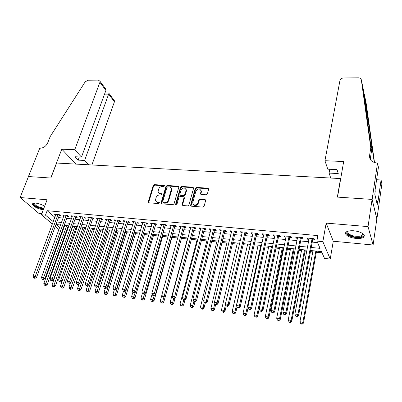 <?xml version="1.0" encoding="UTF-8"?>
<svg xmlns="http://www.w3.org/2000/svg" width="402" height="402" viewBox="0 0 402 402"><rect width="100%" height="100%" fill="white"/><g stroke="black" fill="none" stroke-linecap="round" stroke-linejoin="round"><path stroke-width="0.6" d="M164.554 185.95L164.096 185.277L154.393 184.629L153.212 185.468L148.157 202.156L148.825 202.799L158.619 203.578L159.488 202.759L159.006 202.281L157.735 202.181C156.433 202.01 155.705 201.296 155.544 200.05L156.082 197.628C156.8 195.864 158.076 194.96 159.916 194.915L161.187 195.01L162.021 194.412L161.569 193.729L160.297 193.633C158.991 193.468 158.262 192.764 158.112 191.518L158.649 189.151C159.353 187.407 160.624 186.508 162.453 186.458L163.72 186.538L164.554 185.95M164.579 185.789L154.795 185.131L153.614 185.965L148.584 202.744M159.493 202.779L158.137 202.668L157.735 202.181M162.051 194.231L160.694 194.126L160.297 193.633M353.644 230.758C347.474 230.542 344.876 231.733 345.841 234.321C347.594 236.461 351.021 237.843 356.117 238.466C362.333 238.733 364.966 237.537 364.011 234.879C362.227 232.738 358.77 231.366 353.644 230.758M44.642 206.246C41.873 204.538 38.899 203.492 35.713 203.11C33.321 202.96 32.255 203.437 32.517 204.543C34.281 207.06 37.873 208.809 43.295 209.794M206.166 194.794L207.397 193.92L208.693 189.005L207.934 188.181L196.488 187.422L195.266 188.287L190.568 205.387L191.312 206.186L202.874 207.105L204.121 206.226L205.703 200.216L204.94 199.382L199.99 199.01L198.754 199.884L197.98 202.749C195.769 205.718 194.005 205.784 192.674 202.95L195.829 191.231C198.045 188.292 199.804 188.236 201.095 191.066L200.477 193.638L201.226 194.442L206.166 194.794M372.076 199.412L376.835 218.899L373.101 245.004L368.036 226.612L372.076 199.412L337.338 197.101L340.554 178.578L56.602 163.041L50.863 178.036L28.477 176.543L20.1 197.523L47.094 199.779L41.411 214.753L45.476 215.14L47.15 210.688L317.856 235.612L316.856 241.094L322.851 241.667L330.233 259.034L324.525 258.431L321.515 251.627L310.625 250.516M368.036 226.612L326.158 223.11L322.851 241.667M178.82 187.181L178.146 186.206L167.162 185.478L165.971 186.322L161.016 203.136L161.71 203.824L172.8 204.708L174.016 203.849L178.82 187.181M181.674 186.443L192.885 187.186L193.588 188.171L188.91 205.025L187.679 205.894L182.809 205.507L182.121 204.487L184.091 197.392L183.362 196.638L180.176 196.402L178.96 197.261L176.925 204.367C176.377 205.12 175.925 205.151 175.568 204.452L180.468 187.292L181.674 186.443L182.041 186.945L193.241 187.694L192.885 187.186M20.1 197.523L38.838 213.341L41.843 213.628M59.189 215.648L60.617 215.784L59.38 214.688L54.486 214.226L55.597 215.201M67.4 216.427L68.848 216.567L67.626 215.467L62.667 215L63.797 216.005M75.717 217.216L77.179 217.356L75.978 216.256L70.958 215.779L72.099 216.814M84.139 218.02L85.621 218.16L84.44 217.05L79.35 216.572L80.506 217.638M92.666 218.829L94.168 218.969L93.008 217.859L87.852 217.371L89.023 218.477M101.304 219.648L102.827 219.793L101.686 218.678L96.465 218.185L97.656 219.301M110.058 220.482L111.6 220.628L110.48 219.507L105.188 219.01L106.404 220.135M118.927 221.321L120.489 221.472L119.389 220.346L114.027 219.844L115.263 220.974M127.906 222.175L129.494 222.326L128.414 221.195L122.982 220.688L124.243 221.829M137.012 223.04L138.62 223.195L137.559 222.06L132.057 221.542L133.343 222.693M146.238 223.919L147.866 224.075L146.83 222.934L141.253 222.406L142.564 223.567M155.584 224.808L157.237 224.964L156.227 223.819L150.574 223.286L151.911 224.457M165.061 225.708L166.735 225.864L165.75 224.718L160.021 224.175L161.388 225.356M174.669 226.617L176.362 226.783L175.403 225.628L169.594 225.08L170.991 226.271M184.402 227.547L186.121 227.708L185.191 226.552L179.302 225.994L180.252 227.15L180.724 227.195M194.277 228.482L196.02 228.648L195.111 227.487L189.141 226.924L190.066 228.085L190.593 228.135M204.286 229.436L206.05 229.602L205.176 228.431L199.121 227.864L200.015 229.029L200.603 229.085M214.437 230.396L216.226 230.567L215.377 229.396L209.236 228.818L210.105 229.989L210.748 230.05M224.728 231.376L226.547 231.547L225.728 230.371L219.497 229.783L220.336 230.959L221.04 231.024M235.17 232.371L237.009 232.542L236.22 231.361L229.909 230.763L230.713 231.944L231.482 232.019M245.758 233.376L247.627 233.552L246.868 232.366L240.461 231.758L241.24 232.944L242.069 233.024M256.501 234.396L258.396 234.577L257.672 233.381L251.17 232.768L251.918 233.959L252.813 234.044M267.4 235.431L269.32 235.612L268.631 234.416L262.039 233.793L262.747 234.989L263.712 235.08M278.455 236.482L280.41 236.667L279.752 235.466L273.058 234.833L273.737 236.034L274.767 236.13M289.676 237.547L291.656 237.738L291.038 236.527L284.244 235.889L284.887 237.095L285.993 237.2M301.063 238.632L303.078 238.823L302.49 237.607L295.601 236.959L296.204 238.17L297.379 238.28M47.15 210.688L54.843 217.251M58.471 217.603L63.054 218.045M66.692 218.397L71.37 218.849M75.013 219.201L79.797 219.663M83.44 220.015L88.329 220.487M91.978 220.839L96.972 221.321M100.626 221.673L105.726 222.165M109.384 222.517L114.6 223.02M118.263 223.376L123.585 223.889M127.253 224.246L132.695 224.768M136.368 225.125L141.926 225.663M145.599 226.014L151.283 226.562M154.961 226.919L160.765 227.482M164.443 227.833L170.378 228.406M174.061 228.763L180.121 229.351M183.809 229.708L190.005 230.306M193.689 230.658L200.02 231.271M203.713 231.627L210.181 232.25M213.874 232.607L220.487 233.245M224.18 233.602L230.939 234.255M234.632 234.612L241.537 235.281M245.23 235.637L252.295 236.321M255.989 236.677L263.204 237.371M266.898 237.728L274.28 238.441M277.973 238.798L285.515 239.527M289.209 239.883L296.922 240.627M300.611 240.984L308.495 241.748M312.183 242.104L317.53 242.617M312.625 239.728L314.666 239.924L314.118 238.703L307.123 238.044L307.691 239.26L308.942 239.381M67.933 226.693L68.546 226.758M72.199 227.13L72.496 227.165M76.013 227.522L76.998 227.627M84.194 228.366L85.561 228.507M92.48 229.215L94.234 229.396M100.867 230.08L103.023 230.301M109.359 230.954L111.927 231.215M117.962 231.838L120.947 232.145M126.675 232.733L130.092 233.085M135.499 233.642L139.358 234.039M144.439 234.557L148.755 235.004M153.494 235.492L158.272 235.984M162.669 236.431L167.925 236.974M171.966 237.391L177.714 237.979M181.418 238.361L187.367 238.974M191.342 239.381L197.04 239.969M201.407 240.416L206.849 240.974M211.613 241.466L216.784 241.999M221.969 242.532L226.864 243.034M232.472 243.612L237.079 244.084M243.125 244.707L247.436 245.15M253.928 245.818L257.943 246.23M264.898 246.944L268.596 247.325M276.023 248.089L279.405 248.436M282.973 248.803L283.611 248.868M287.319 249.25L290.37 249.562M293.937 249.928L295.073 250.044M298.781 250.426L301.49 250.707M305.058 251.074L306.711 251.245M310.419 251.622L312.776 251.868M316.339 252.235L322.042 252.818M64.149 225.437L64.601 225.829M340.665 178.945L340.554 178.578M326.158 223.11L333.273 241.235L373.101 245.004M333.273 241.235L330.233 259.034M62.873 230.632L62.295 230.572M311.188 247.461L320.067 248.351L316.856 241.094M45.476 215.14L53.22 221.643M56.858 222.004L61.446 222.467M65.089 222.829L69.782 223.301M73.43 223.663L78.219 224.145M81.872 224.512L86.767 224.999M90.425 225.366L95.43 225.869M99.093 226.236L104.203 226.743M107.872 227.11L113.093 227.632M116.766 228.004L122.102 228.537M125.776 228.904L131.228 229.452M134.911 229.818L140.479 230.376M144.162 230.743L149.861 231.316M153.544 231.683L159.363 232.266M163.051 232.632L169.001 233.23M172.689 233.597L178.769 234.205M182.463 234.577L188.674 235.2M192.367 235.567L198.714 236.205M202.412 236.572L208.904 237.225M212.603 237.592L219.231 238.255M222.934 238.627L229.713 239.306M233.416 239.677L240.341 240.371M244.044 240.743L251.124 241.451M254.828 241.818L262.069 242.547M265.772 242.914L273.174 243.657M276.877 244.029L284.445 244.783M288.144 245.155L295.882 245.929M299.58 246.3L307.49 247.089M58.878 229.532L55.23 226.442M52.345 224.004L41.411 214.753M60.531 224.984L56.531 224.577L59.697 227.281M62.596 229.748L63.049 230.14M306.922 250.134L298.998 249.325M295.289 248.949L287.541 248.16M283.832 247.778L276.254 247.004M272.546 246.627L265.129 245.868M261.421 245.491L254.17 244.753M250.461 244.371L243.371 243.647M239.657 243.27L232.723 242.562M229.014 242.185L222.226 241.491M218.517 241.11L211.879 240.436M208.171 240.054L201.673 239.391M197.97 239.014L191.613 238.366M187.915 237.989L181.694 237.351M177.996 236.974L171.91 236.356M168.212 235.974L162.257 235.366M158.564 234.989L152.74 234.396M149.047 234.019L143.348 233.436M139.66 233.059L134.077 232.492M130.394 232.115L124.937 231.557M121.258 231.185L115.912 230.637M112.238 230.261L107.007 229.728M103.334 229.351L98.219 228.828M94.55 228.457L89.545 227.944M85.882 227.572L80.983 227.07M77.325 226.698L72.526 226.21M68.873 225.834L64.179 225.356M54.697 217.236L53.079 221.628M97.621 219.301L97.952 218.326M106.324 220.125L106.651 219.145M115.143 220.964L115.464 219.974M124.077 221.814L124.394 220.819M133.127 222.673L133.444 221.673M142.303 223.542L142.609 222.537M151.599 224.427L151.901 223.411M161.021 225.321L161.318 224.301M170.569 226.231L170.865 225.2M180.252 227.15L180.538 226.11M190.066 228.085L190.352 227.035M200.015 229.029L200.296 227.974M210.105 229.989L210.382 228.924M220.336 230.959L220.608 229.889M230.713 231.944L230.979 230.864M241.24 232.944L241.496 231.859M251.918 233.959L252.165 232.864M262.747 234.989L262.993 233.884M273.737 236.034L273.973 234.919M284.887 237.095L285.118 235.969M296.204 238.17L296.43 237.034M307.691 239.26L307.907 238.12M158.81 193.02L160.694 194.126M156.272 201.583L158.137 202.668M178.845 186.799L167.549 185.98L166.358 186.824L161.433 203.754M167.805 186.814L166.966 187.407L162.664 201.904L163.122 202.608L164.478 202.714C166.348 202.673 167.639 201.764 168.348 199.975L171.383 189.136C171.262 187.819 170.518 187.076 169.147 186.905L167.805 186.814M163.016 202.588L163.519 203.09L163.122 202.608M171.101 188.071L171.765 189.638L171.644 190.528L168.734 200.462C168.026 202.251 166.74 203.161 164.87 203.201L163.519 203.09M193.608 187.799L193.241 187.694M184.071 197.231L184.423 198.136L182.458 205.231L182.081 204.744M182.041 186.945L180.84 187.799L175.955 204.95L175.568 204.452M186.041 190.603L186.136 189.965C184.819 187.287 183.101 187.382 180.965 190.252L179.825 194.367L180.548 195.101L183.729 195.332L184.945 194.473L186.041 190.603L186.407 191.106L185.935 189.051M180.217 195.01L180.92 195.603L180.548 195.101M186.407 191.106L185.317 194.975L184.101 195.834L180.92 195.603M200.905 190.076L201.442 191.573L200.839 194.327M193.267 204.477C195.136 206.211 196.829 205.799 198.337 203.246L197.98 202.749M205.688 200.005L200.342 199.513L199.111 200.387L198.337 203.246M208.683 188.824L196.839 187.935L195.623 188.794L190.955 206.08M64.752 225.416L43.803 283.546L45.863 283.852L47.16 284.747L68.26 225.773M45.195 285.259L44.371 285.139L45.712 285.616L45.195 285.259L66.762 225.617M44.371 285.139L43.803 283.546M47.16 284.747L45.712 285.616M57.948 214.552L35.17 276.481L33.075 276.179L55.908 214.361M59.511 214.804L36.537 277.425L35.17 276.481L34.492 277.928L33.652 277.807L34.2 278.184L35.039 278.305L34.492 277.928M35.039 278.305L36.537 277.425M33.075 276.179L33.652 277.807M43.697 208.728C39.15 208.673 31.673 204.387 34.1 203.181L34.27 203.09M34.527 203.075L34.361 203.839C36.185 206.176 39.376 207.598 43.939 208.1M32.768 203.563L32.828 203.884C34.587 206.397 38.165 208.135 43.557 209.105M362.423 233.416C363.966 235.19 363.147 236.396 359.971 237.029C354.192 238.105 344.841 234.286 347.202 231.788L348.162 231.075M348.227 231.06L347.871 231.401L347.861 233.009C350.408 235.517 354.353 236.602 359.689 236.255C362.247 235.778 363.152 234.838 362.408 233.441L362.363 233.376M345.705 232.547L346.037 233.472C349.192 236.577 354.077 237.924 360.7 237.507C362.699 237.175 363.91 236.547 364.338 235.617M91.907 164.976L114.404 101.847L108.686 94.143L104.535 94.138M74.747 149.74L99.902 82.309L100.023 81.304L98.415 80.124L87.998 80.214L85.154 81.892L50.17 136.61L47.682 142.901C46.029 146.253 43.527 148.026 40.17 148.222L39.753 148.202L28.436 176.543L50.742 178.026L61.787 149.172L74.747 149.74L81.495 157.071L74.988 156.75L78.149 160.127L84.621 160.463L108.927 93.324L114.51 100.862L114.404 101.847M84.621 160.463L88.606 164.795M61.787 149.172L75.973 164.101M81.495 157.071L105.907 90.395L99.902 82.309M113.776 99.877L114.51 100.862M78.149 160.127L79.315 156.961M104.58 87.46L105.887 89.224L105.907 90.395M108.847 93.038L108.927 93.324M324.932 160.715L339.991 80.32C340.594 78.887 341.806 78.104 343.63 77.963L358.458 77.832C360.076 77.903 361.031 78.561 361.318 79.807L370.79 147.69L369.564 155.614C369.398 159.875 371.835 162.333 376.87 162.996L377.533 163.026L372.136 199.417L337.519 197.111L343.68 161.539L324.932 160.715L327.776 169.182L337.032 169.639L338.258 173.558L329.087 173.086L329.781 169.282M361.318 79.807L363.277 89.279L371.508 150.981L370.237 159.343M371.508 150.981L370.79 147.69M374.282 162.524L364.282 94.138L366.127 103.073L374.523 162.599M372.136 199.417L376.895 218.904L381.9 183.89L381.081 179.97L377.86 202.342L377.664 201.502L376.493 201.427M377.533 163.026L378.428 167.287L375.056 190.186L375.262 191.076L374.805 194.196L377.227 204.563L377.664 201.502M330.756 178.046L329.087 173.086M381.081 179.97L376.594 179.729M364.282 94.138L363.544 92.098M72.822 226.241L52.074 284.777L54.154 285.088L55.436 285.988L76.34 226.597M53.481 286.505L52.647 286.38L53.994 286.862L53.481 286.505L74.857 226.447M52.647 286.38L52.074 284.777M55.436 285.988L53.994 286.862M80.998 227.075L60.451 286.028L62.561 286.34L63.823 287.239L84.52 227.431M61.873 287.762L61.029 287.636L62.38 288.123L61.873 287.762L83.058 227.281M61.029 287.636L60.451 286.028M63.823 287.239L62.38 288.123M70.531 282.631L68.933 287.289L71.074 287.606L72.315 288.51L92.797 228.276M70.375 289.038L69.521 288.912L70.873 289.4L70.375 289.038L91.36 228.13M69.521 288.912L68.933 287.289M72.315 288.51L70.873 289.4M79.013 284.164L77.531 288.571L79.696 288.892L80.923 289.797L101.183 229.135M78.988 290.334L78.124 290.204L79.48 290.691L78.988 290.334L99.766 228.989M78.124 290.204L77.531 288.571M80.923 289.797L79.48 290.691M66.179 215.331L43.607 277.702L41.486 277.395L64.109 215.135M67.727 215.557L44.954 278.646L43.607 277.702L42.919 279.159L42.069 279.033L42.612 279.41L43.461 279.531L42.919 279.159M43.461 279.531L44.954 278.646M41.486 277.395L42.069 279.033M74.511 216.115L52.159 278.933L50.009 278.626L72.42 215.919M76.053 216.321L53.486 279.882L52.159 278.933L51.461 280.4L50.602 280.274L51.134 280.651L51.994 280.777L51.461 280.4M51.994 280.777L53.486 279.882M50.009 278.626L50.602 280.274M82.953 216.914L60.823 280.184L58.647 279.872L80.832 216.713M84.48 217.09L62.134 281.134L60.823 280.184L60.114 281.661L59.245 281.536L59.772 281.913L60.642 282.038L60.114 281.661M60.642 282.038L62.134 281.134M58.647 279.872L59.245 281.536M91.5 217.718L69.606 281.455L67.4 281.134L89.35 217.517M93.023 217.874L70.898 282.405L69.606 281.455L68.888 282.938L68.003 282.812L69.405 283.32L68.888 282.938M69.405 283.32L70.898 282.405M67.4 281.134L68.003 282.812M87.606 285.732L86.239 289.867L88.435 290.194L89.641 291.098L109.676 229.999M87.716 291.641L86.842 291.51L88.199 292.003L87.716 291.641L108.279 229.859M86.842 291.51L86.239 289.867M89.641 291.098L88.199 292.003M100.158 218.532L78.506 282.742L76.269 282.415L97.982 218.331M101.666 218.678L79.777 283.691L78.506 282.742L77.777 284.234L76.882 284.103L77.395 284.48L78.29 284.611L77.777 284.234M78.29 284.611L79.777 283.691M76.269 282.415L76.882 284.103M96.339 287.244L95.063 291.179L97.289 291.51L98.475 292.42L118.273 230.879M96.56 292.973L95.671 292.837L97.038 293.334L96.56 292.973L116.902 230.738M95.671 292.837L95.063 291.179M98.475 292.42L97.038 293.334M108.932 219.361L87.53 284.043L85.264 283.717L106.726 219.155M110.414 219.502L88.777 284.998L87.53 284.043L86.792 285.546L85.882 285.415L87.289 285.928L86.792 285.546M87.289 285.928L88.777 284.998M85.264 283.717L85.882 285.415M105.269 288.546L104.007 292.515L106.264 292.847L107.424 293.756L126.982 231.768M105.525 294.314L104.62 294.179L105.992 294.676L105.525 294.314L106.264 292.847L125.635 231.627M104.62 294.179L104.007 292.515M107.424 293.756L105.992 294.676M117.821 220.201L96.676 285.365L94.38 285.033L115.585 219.989M119.278 220.336L97.902 286.319L96.676 285.365L95.927 286.877L95.008 286.742L96.42 287.259L95.927 286.877M96.42 287.259L97.902 286.319M94.38 285.033L95.008 286.742M114.314 289.867L113.073 293.862L115.354 294.204L116.495 295.113L135.801 232.668M114.605 295.681L113.696 295.54L115.067 296.043L114.605 295.681L115.354 294.204L134.479 232.532M113.696 295.54L113.073 293.862M116.495 295.113L115.067 296.043M126.826 221.05L105.952 286.701L103.621 286.365L124.565 220.834M128.258 221.18L107.153 287.661L105.952 286.701L105.188 288.224L104.259 288.088L104.741 288.47L105.671 288.606L105.188 288.224M105.671 288.606L107.153 287.661M103.621 286.365L104.259 288.088M123.504 291.138L122.258 295.229L124.575 295.576L125.69 296.485L144.735 233.582M123.816 297.063L122.886 296.922L124.263 297.425L123.816 297.063L124.575 295.576L143.439 233.446M122.886 296.922L122.258 295.229M125.69 296.485L124.263 297.425M135.951 221.909L115.354 288.063L112.992 287.721L133.66 221.693M137.358 222.04L116.535 289.023L115.354 288.063L114.58 289.591L113.635 289.455L115.052 289.973L114.58 289.591M115.052 289.973L116.535 289.023M112.992 287.721L113.635 289.455M132.856 292.299L131.57 296.616L133.916 296.967L135.012 297.882L153.785 234.502M133.147 298.46L132.208 298.319L133.585 298.827L133.147 298.46L135.394 291.993M132.208 298.319L131.57 296.616M135.012 297.882L133.585 298.827M145.197 222.778L124.886 289.44L122.494 289.093L142.876 222.562M146.579 222.909L126.042 290.4L124.886 289.44L124.102 290.978L123.143 290.837L124.565 291.365L124.102 290.978M124.565 291.365L126.042 290.4M122.494 289.093L123.143 290.837M142.408 293.234L141.007 298.023L143.388 298.379L144.459 299.294L162.956 235.441M142.604 299.882L141.655 299.741L143.037 300.249L142.604 299.882L144.745 293.701M141.655 299.741L141.007 298.023M144.459 299.294L143.037 300.249M154.574 223.663L134.559 290.832L132.127 290.485L152.217 223.442M155.921 223.788L135.69 291.802L134.559 290.832L133.76 292.385L132.791 292.244L134.213 292.772L133.76 292.385M134.213 292.772L135.69 291.802M132.127 290.485L132.791 292.244M152.107 294.098L150.579 299.45L152.991 299.807L154.036 300.726L172.247 236.386M152.197 301.324L151.232 301.178L152.619 301.686L152.197 301.324L152.991 299.807L154.232 295.44M151.232 301.178L150.579 299.45M154.036 300.726L152.619 301.686M164.071 224.557L144.363 292.249L141.901 291.892L161.684 224.336M165.393 224.683L145.469 293.219L144.363 292.249L143.554 293.812L142.569 293.666L143.017 294.053L144.001 294.199L143.554 293.812M144.001 294.199L145.469 293.219M141.901 291.892L142.569 293.666M161.936 294.957L160.282 300.892L162.73 301.259L163.75 302.173L165.413 296.143M161.926 302.781L160.946 302.636L162.333 303.148L161.926 302.781L162.73 301.259L163.88 297.098M160.946 302.636L160.282 300.892M163.75 302.173L162.333 303.148M173.704 225.467L154.313 293.686L151.815 293.324L171.282 225.241M186.176 189.342L186.136 189.935M174.996 225.587L155.393 294.656L154.313 293.686L153.494 295.259L152.494 295.113L152.926 295.5L153.926 295.646L153.494 295.259M153.926 295.646L155.393 294.656M151.815 293.324L152.494 295.113M187.644 237.959L170.121 302.359L172.604 302.731L173.594 303.646L175.126 297.967M171.785 304.264L170.795 304.113L172.187 304.626L171.785 304.264L172.604 302.731L173.734 298.535M170.795 304.113L170.121 302.359M173.594 303.646L172.187 304.626M183.468 226.386L164.403 295.143L161.87 294.777L181.016 226.155M184.729 226.507L165.453 296.113L164.403 295.143L163.574 296.726L162.559 296.581L163.991 297.113L163.574 296.726M163.991 297.113L165.453 296.113M161.87 294.777L162.559 296.581M197.312 238.949L180.101 303.847L182.614 304.219L183.583 305.138L184.975 299.832M181.784 305.761L180.779 305.61L182.176 306.128L181.784 305.761L182.614 304.219L183.729 299.992M180.779 305.61L180.101 303.847M183.583 305.138L182.176 306.128M193.367 227.321L174.644 296.621L172.071 296.249L190.88 227.085M194.593 227.437L175.664 297.596L174.644 296.621L173.795 298.214L172.77 298.063L173.182 298.455L174.207 298.601L173.795 298.214M174.207 298.601L175.664 297.596M172.071 296.249L172.77 298.063M207.11 239.949L190.221 305.354L192.774 305.731L193.709 306.656L194.995 301.636M191.93 307.284L190.91 307.133L192.307 307.651L191.93 307.284L192.774 305.731L193.895 301.359M190.91 307.133L190.221 305.354M193.709 306.656L192.307 307.651M203.402 228.266L185.031 298.123L182.423 297.746L200.879 228.029M204.598 228.381L186.025 299.098L185.031 298.123L184.171 299.726L183.126 299.575L183.528 299.962L184.573 300.113L184.171 299.726M184.573 300.113L186.025 299.098M182.423 297.746L183.126 299.575M217.045 240.964L200.482 306.882L203.075 307.269L203.98 308.188L205.241 303.128M202.221 308.831L201.186 308.676L202.583 309.198L202.221 308.831L203.075 307.269L204.256 302.52M201.186 308.676L200.482 306.882M203.98 308.188L202.583 309.198M213.583 229.225L195.573 299.646L192.925 299.264L211.025 228.984M214.743 229.336L196.538 300.621L195.573 299.646L194.704 301.259L193.643 301.103L194.03 301.495L195.086 301.646L194.704 301.259M195.086 301.646L196.538 300.621M192.925 299.264L193.643 301.103M227.115 241.989L210.899 308.434L213.522 308.821L214.402 309.746L215.633 304.646M212.658 310.394L211.608 310.238L213.01 310.766L212.658 310.394L213.522 308.821L214.829 303.445M211.608 310.238L210.899 308.434M214.402 309.746L213.01 310.766M223.904 230.2L206.276 301.188L203.583 300.802L221.311 229.954M225.035 230.306L207.201 302.168L206.276 301.188L205.387 302.817L204.311 302.656L204.683 303.048L205.759 303.203L205.387 302.817M205.759 303.203L207.201 302.168M203.583 300.802L204.311 302.656M237.326 243.034L221.462 310.007L224.13 310.404L224.974 311.329L226.236 305.952M223.246 311.987L222.18 311.826L223.587 312.354L223.246 311.987L224.13 310.404L225.547 304.359M222.18 311.826L221.462 310.007M224.974 311.329L223.587 312.354M234.376 231.185L217.135 302.756L214.402 302.364L231.743 230.939M235.466 231.291L218.03 303.736L217.135 302.756L216.231 304.394L215.14 304.234L216.593 304.786L216.231 304.394M216.593 304.786L218.03 303.736M214.402 302.364L215.14 304.234M247.682 244.089L232.18 311.6L234.889 312.002L235.703 312.932L237.069 306.902M233.994 313.6L232.909 313.434L234.321 313.967L233.994 313.6L234.889 312.002L250.29 244.356M232.909 313.434L232.18 311.6M235.703 312.932L234.321 313.967M244.994 232.185L228.155 304.349L225.386 303.952L242.326 231.934M246.049 232.286L229.019 305.334L228.155 304.349L227.241 305.997L226.13 305.837L227.587 306.389L227.241 305.997M227.587 306.389L229.019 305.334M225.386 303.952L226.13 305.837M258.179 245.16L243.059 313.223L245.803 313.63L246.587 314.56L248.079 307.756M244.893 315.233L243.798 315.073L245.21 315.605L244.893 315.233L245.803 313.63L260.828 245.431M243.798 315.073L243.059 313.223M246.587 314.56L245.21 315.605M255.772 233.205L239.346 305.967L236.532 305.56L253.064 232.949M256.788 233.301L240.175 306.947L239.346 305.967L238.416 307.625L237.291 307.46L238.748 308.017L238.416 307.625M238.748 308.017L240.175 306.947M236.532 305.56L237.291 307.46M268.827 246.25L254.099 314.866L256.883 315.279L257.632 316.208L272.395 246.612M255.963 316.897L254.848 316.731L256.26 317.268L255.963 316.897L256.883 315.279L271.516 246.521M254.848 316.731L254.099 314.866M257.632 316.208L256.26 317.268M266.702 234.235L250.712 307.605L247.853 307.193L263.953 233.974M267.677 234.326L251.501 308.59L250.712 307.605L249.763 309.279L248.622 309.113L250.084 309.671L249.763 309.279M267.42 234.301L267.581 234.597L267.405 234.301M250.084 309.671L251.501 308.59M247.853 307.193L248.622 309.113M279.631 247.351L265.305 316.535L268.129 316.957L268.843 317.887L283.199 247.712M267.194 318.58L266.064 318.414L267.481 318.952L267.194 318.58L268.129 316.957L282.355 247.627M266.064 318.414L265.305 316.535M268.843 317.887L267.481 318.952M277.792 235.281L262.25 309.274L259.345 308.857L275.008 235.014M278.732 235.366L263.003 310.259L262.25 309.274L261.285 310.957L260.124 310.786L260.431 311.178L261.591 311.349L261.285 310.957M261.591 311.349L263.003 310.259M259.345 308.857L260.124 310.786M290.586 248.471L276.676 318.228L279.546 318.655L280.219 319.585L294.153 248.833M278.596 320.293L277.445 320.123L278.867 320.665L278.596 320.293L279.546 318.655L293.349 248.753M277.445 320.123L276.676 318.228M280.219 319.585L278.867 320.665M289.053 236.341L273.968 310.967L271.018 310.54L286.219 236.074M289.948 236.426L274.682 311.952L273.968 310.967L272.988 312.661L271.812 312.49L272.099 312.882L273.275 313.052L272.988 312.661M273.275 313.052L274.682 311.952M271.018 310.54L271.812 312.49M301.701 249.602L288.224 319.947L291.138 320.384L291.772 321.314L305.264 249.969M290.169 322.032L289.003 321.856L289.259 322.228L290.425 322.399L290.169 322.032L291.138 320.384L304.505 249.888M289.003 321.856L288.224 319.947M291.772 321.314L290.425 322.399M300.475 237.416L285.867 312.686L282.877 312.253L297.606 237.145M301.324 237.497L286.546 313.671L285.867 312.686L284.872 314.389L283.676 314.213L283.953 314.61L285.149 314.781L284.872 314.389M285.149 314.781L286.546 313.671M282.877 312.253L283.676 314.213M312.977 250.753L299.947 321.695L302.907 322.133L303.505 323.067L316.54 251.119M301.922 323.796L300.736 323.62L300.982 323.987L302.163 324.168L301.922 323.796L302.907 322.133L315.826 251.044M300.736 323.62L299.947 321.695M303.505 323.067L302.163 324.168M312.073 238.512L297.957 314.429L294.917 313.992L309.158 238.235M312.877 238.587L298.596 315.419L297.957 314.429L296.947 316.148L295.731 315.972L295.988 316.364L297.204 316.54L296.947 316.148M297.204 316.54L298.596 315.419M294.917 313.992L295.731 315.972M164.488 185.774L164.096 185.277M159.408 202.769L159.006 202.281M161.961 194.221L161.569 193.729M148.604 202.291L148.192 201.809M153.614 185.965L153.212 185.468M154.795 185.131L154.393 184.629M161.453 203.306L161.056 202.824M166.358 186.824L165.971 186.322M167.549 185.98L167.162 185.478M178.518 186.714L178.146 186.206M164.87 203.201L164.478 202.714M168.734 200.462L168.348 199.975M171.644 190.528L171.262 190.025M182.493 204.98L182.121 204.487M184.423 198.136L184.051 197.638M175.981 204.749L175.594 204.261M180.84 187.799L180.468 187.292M184.101 195.834L183.729 195.332M185.317 194.975L184.945 194.473M200.859 193.945L200.508 193.437M201.362 192.096L201.01 191.588M199.111 200.387L198.754 199.884M200.342 199.513L199.99 199.01M205.286 199.884L204.94 199.382M190.97 205.648L190.603 205.156M195.623 188.794L195.266 188.287M196.839 187.935L196.488 187.422M208.276 188.694L207.934 188.181M59.139 214.668L59.451 214.939M370.292 158.865L369.564 155.614M371.79 144.805L371.187 148.695M67.355 215.442L67.657 215.713M75.671 216.226L75.968 216.502M84.093 217.02L84.39 217.296M92.626 217.824L92.917 218.1M101.269 218.638L101.55 218.914M110.022 219.462L110.299 219.743M118.891 220.301L119.163 220.582M127.876 221.145L128.148 221.427M136.981 222.004L137.248 222.286M146.207 222.874L146.469 223.16M155.559 223.758L155.815 224.04M165.041 224.653L165.287 224.939M174.649 225.557L174.89 225.844M184.387 226.472L184.624 226.763M194.261 227.406L194.488 227.693M204.276 228.351L204.492 228.643M214.427 229.306L214.638 229.597M224.723 230.276L224.929 230.572M235.165 231.261L235.366 231.557M245.758 232.261L245.949 232.557M256.506 233.271L256.687 233.572M278.465 235.341L278.631 235.642M289.691 236.401L289.847 236.703M301.083 237.476L301.229 237.778M312.645 238.567L312.781 238.868M148.564 202.638L148.157 202.156M161.418 203.623L161.016 203.136M171.765 189.638L171.383 189.136M184.458 197.89L184.091 197.392M186.503 190.473L186.136 189.965M200.829 194.141L200.477 193.638M201.442 191.573L201.095 191.066M190.935 205.879L190.568 205.387M34.657 203.07L34.361 203.839M347.871 231.401L347.202 231.788M348.167 231.105L347.861 233.009M100.023 81.304L105.887 89.224M108.887 93.038L104.942 93.033"/></g></svg>
